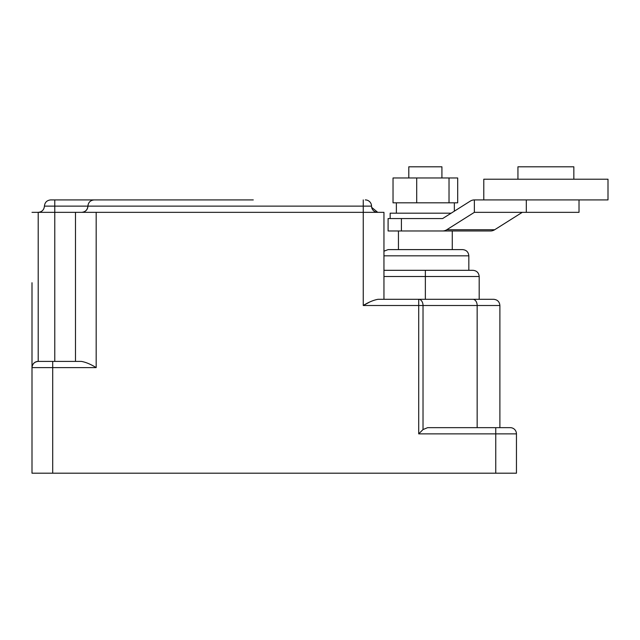 <?xml version="1.0" encoding="UTF-8"?>
<svg xmlns="http://www.w3.org/2000/svg" width="640" height="640" viewBox="0 0 640 640"><rect width="100%" height="100%" fill="white"/><g stroke="black" fill="none" stroke-linecap="round" stroke-linejoin="round"><path stroke-width="0.96" d="M441.92 177.976L441.92 166.8L408.8 166.8L408.8 177.976M451.176 213.176L390.16 213.176L390.16 218.552M425.36 218.552L442.64 218.552L470.216 201.16A12.424 9.512 90 0 1 474.36 199.92L608 199.92L608 179.216L483.784 179.216L483.784 199.92M517.944 179.216L517.944 166.8L573.84 166.8L573.84 179.216M401.408 218.552L401.408 230.976L388.096 230.976L388.096 218.552L442.64 218.552M32 357.264L32 473.2L516.456 473.2L516.456 433.864A6.208 6.208 0 0 0 510.24 427.656L427.648 427.656L423.024 429.552L418.704 433.864L418.704 305.504L363.248 305.504C368.616 302.168 373.544 300.104 378.032 299.296L493.68 299.296L425.36 299.296L425.36 276.52L383.952 276.52M401.408 230.976L452.272 230.976L452.272 249.608L425.36 249.608L462.624 249.608C466.4 249.976 468.464 252.048 468.832 255.824L383.952 255.824M240.504 199.92L252.072 199.92M203.064 199.92L241.192 199.92M371.408 204.896L371.528 206.136L87.896 206.136A6.208 6.208 0 0 1 81.688 212.344C85.432 211.952 87.504 209.88 87.896 206.136L54.776 206.136L54.776 199.92L50.632 199.92L253.272 199.92M197.488 199.92L196.264 199.92M190.576 199.92L189.8 199.92M186.568 199.92L185.784 199.92M179.32 199.92L177.76 199.92M172.184 199.92L170.96 199.92M165.272 199.92L164.496 199.92M155.464 199.92L153.904 199.92M148.104 199.92L145.544 199.92M142.424 199.92L136.848 199.92M130.048 199.92L128.488 199.92M122.016 199.92L94.112 199.92C90.36 200.32 88.296 202.384 87.896 206.136A6.208 6.208 0 0 1 81.688 212.344M383.952 299.296L383.952 212.344L96.176 212.344L96.176 367.616L32 367.616A6.208 6.208 0 0 1 38.208 361.408C34.464 361.8 32.392 363.872 32 367.616L32 282.736M425.36 270.312L472.976 270.312C476.752 270.68 478.816 272.752 479.184 276.52L425.36 276.52L425.36 270.312L383.952 270.312M383.952 251.192L388.096 249.608L425.36 249.608M369.016 302.424L364.488 304.832M96.176 212.344L75.48 212.344L75.48 361.408L75.48 212.344L38.208 212.344L38.208 361.408L81.392 361.408C85.888 362.208 90.816 364.28 96.176 367.616M32 212.344L38.208 212.344C41.96 211.952 44.024 209.88 44.424 206.136C44.816 202.384 46.888 200.32 50.632 199.92C46.888 200.32 44.816 202.384 44.424 206.136L54.776 206.136L54.776 361.408M371.528 206.136A6.208 6.208 0 0 0 365.32 199.92A6.208 6.208 0 0 1 371.528 206.136A6.208 6.208 0 0 0 377.744 212.344A6.208 6.208 0 0 1 371.528 206.136M371.656 207.376L377.744 212.344M474.36 199.92L474.36 212.344L446.776 229.736A12.424 9.512 90 0 1 442.64 230.976L490.544 230.976A12.424 9.512 90 0 0 494.688 229.736L522.264 212.344M474.36 212.344L579.016 212.344L579.016 199.92M416.696 202.824L416.696 177.976L393.032 177.976L393.032 202.824L457.688 202.824L457.688 177.976L449.024 177.976L449.024 202.824M416.696 177.976L449.024 177.976M52.704 361.408L52.704 473.2M510.24 427.656A6.208 6.208 0 0 1 516.456 433.864L495.752 433.864L495.752 473.2M495.752 427.656L495.752 433.864L418.704 433.864M363.248 199.92L363.248 305.504M499.888 427.656L499.888 305.504L423.024 305.504L423.024 429.552M477.152 427.656L477.152 305.504A6.208 4.32 -90 0 0 472.84 299.296M418.704 305.504L423.024 305.504A6.208 4.32 90 0 0 418.704 299.296L418.704 305.504M446.776 229.736L494.688 229.736M526.304 199.92L526.304 212.344M454.344 202.824L454.344 211.176M468.832 255.824L468.832 270.312M479.184 276.52L479.184 299.296M398.448 230.976L398.448 249.608M499.888 305.504C499.52 301.736 497.448 299.664 493.68 299.296M396.376 202.824L396.376 213.176"/></g></svg>
